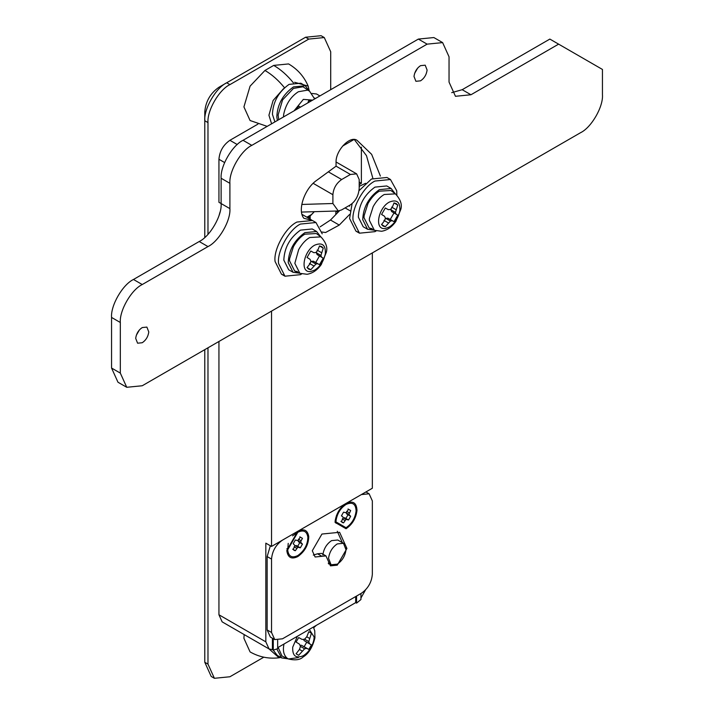 <?xml version="1.0" encoding="UTF-8"?>
<svg xmlns="http://www.w3.org/2000/svg" width="714" height="714" viewBox="0 0 714 714"><rect width="100%" height="100%" fill="white"/><g stroke="black" fill="none" stroke-linecap="round" stroke-linejoin="round"><path stroke-width="1.07" d="M280.772 657.424L279.058 657.781L269.062 648.946L272.409 649.642L272.409 638.227M279.058 657.781C268.857 659.031 259.2 657.076 250.078 651.918L243.92 638.298L244.152 634.567M293.445 82.886C287.34 75.336 280.763 69.499 273.721 65.402L288.599 63.93C297.622 69.24 304.146 76.63 308.162 86.091L309.162 90.687M294.587 82.28L308.162 86.091M271.597 123.817L268.928 115.231L273.087 100.522L283.538 88.661M267.179 126.369L250.078 120.523L243.92 106.895L250.078 86.162L264.956 70.463L273.721 65.402M278.746 119.684L278.112 114.999L282.601 99.88L293.445 88.429L302.986 86.76L309.528 91.115L307.627 90.134L298.354 91.749C290.696 96.711 285.805 104.271 283.672 114.436L283.449 116.971M277.38 120.479L276.827 116.909C277.335 104.503 282.878 94.498 293.445 86.912L305.226 85.742L309.233 90.901M274.899 121.907L272.445 114.383C272.953 101.968 278.496 91.972 289.063 84.377L300.844 83.208L305.226 85.742M310.581 101.308L308.832 100.29L310.795 101.183M307.832 102.896L308.832 100.29M296.712 109.313L298.675 106.154L300.478 107.136M301.629 273.953L300.46 274.667L284.966 276.202L278.585 263.537C276.782 251.828 289.018 229.426 300.46 224.062L315.954 222.527L322.219 233.817M283.315 275.024L281.459 274.176L275.077 261.511C273.275 249.802 285.52 227.4 296.953 222.036L312.446 220.501L315.954 222.527M299.55 273.185L293.07 272.293L288.215 262.663C288.733 250.257 294.266 240.252 304.842 232.666L316.623 231.497L320.631 236.664M293.07 272.293L288.679 269.767L283.833 260.137C284.342 247.722 289.884 237.726 300.46 230.131L312.241 228.971L316.623 231.497M297.568 271.686L294.686 271.034L289.5 260.753L289.598 258.691L293.445 246.616C296.837 240.698 300.639 236.557 304.842 234.183L316.338 233.532L320.925 236.878L309.751 237.512C305.663 239.815 301.968 243.84 298.675 249.597L294.837 263.332L299.88 273.328L294.686 271.034M316.668 251.676L316.364 252.765L317.096 254.559L323.255 258.209L319.515 264.68L317.694 263.725L315.918 264.064L310.786 269.722L308.644 269.116L307.047 267.563L310.028 263.743L310.92 261.181L310.028 259.298L307.047 257.477L310.786 251.016L313.848 252.685L315.918 252.515L317.694 250.462L319.515 245.973L321.657 246.571L323.255 248.124L320.925 255.398L321.514 257.111L323.255 258.209M310.563 262.243L311.358 261.431L313.285 261.172L315.722 262.493L319.461 256.023M306.993 267.536L310.786 269.722M309.43 263.395L313.848 265.947M311.358 261.431L315.918 264.064M313.285 261.172L317.694 263.725M315.722 262.493L319.515 264.68M317.096 254.559L321.514 257.111M316.364 252.765L320.925 255.398M317.096 250.114L321.514 252.667M319.461 245.937L323.255 248.124M376.144 230.934L374.966 231.648L359.472 233.183L353.1 220.519C351.297 208.809 363.533 186.408 374.966 181.044L390.469 179.509L396.734 190.799L396.85 195.065M357.821 232.005L355.965 231.166L349.592 218.493L352.1 203.651M359.017 190.674L371.467 179.018L386.961 177.483L390.469 179.509M374.056 230.167L367.576 229.274L362.73 219.653C363.239 207.238 368.781 197.234 379.357 189.647L391.129 188.478L395.145 193.646M367.576 229.274L363.194 226.749L358.348 217.118C358.856 204.704 364.399 194.708 374.966 187.113L386.747 185.952L391.129 188.478M372.074 228.676L369.2 228.016L364.015 217.734L364.113 215.673L367.96 203.597C371.351 197.68 375.145 193.539 379.357 191.165L390.853 190.513L395.431 193.86L384.257 194.494C380.169 196.796 376.483 200.821 373.181 206.578L369.441 218.314L369.352 220.323L374.386 230.31L369.2 228.016M391.174 208.658L390.87 209.746L391.611 211.54L397.76 215.191L394.03 221.661L392.209 220.706L390.433 221.054L385.292 226.704L383.15 226.097L381.562 224.553L384.543 220.724L385.426 218.163L384.543 216.28L381.562 214.459L385.292 207.997L388.354 209.666L390.433 209.497L392.209 207.444L394.03 202.954L396.172 203.552L397.76 205.105L395.431 212.379L396.02 214.093L397.76 215.191M385.069 219.225L385.863 218.413L387.791 218.154L390.237 219.475L393.967 213.004M381.499 224.517L385.292 226.704M383.945 220.376L388.354 222.929M385.863 218.413L390.433 221.054M387.791 218.154L392.209 220.706M390.237 219.475L394.03 221.661M391.611 211.54L396.02 214.093M390.87 209.746L395.431 212.379M391.611 207.105L396.02 209.648M393.967 202.919L397.76 205.105M298.354 657.594L288.474 658.977L283.288 656.675L281.959 655.916L278.13 647.393M288.161 658.835L281.673 657.942L276.88 649.097M281.673 657.942L277.291 655.407L273.23 650.115M303.575 639.316L304.048 640.547L306.725 642.207L304.128 646.714L301.353 645.224L300.05 645.429M296.078 653.783L298.675 655.291L296.078 653.783L299.452 649.445L300.46 646.402L299.452 644.126L296.078 642.064L298.675 637.557L302.156 639.449L304.619 639.191L306.761 636.79L308.832 631.694L311.429 633.202L308.787 641.591L309.457 643.671L311.429 644.92L306.725 642.207M304.128 646.714L308.832 649.428L306.761 648.348L304.619 648.803L298.675 655.291M302.156 650.998L299.452 649.445M304.619 648.803L300.46 646.402M306.761 648.348L301.353 645.224M308.832 649.428L311.429 644.92M309.457 643.671L304.048 640.547M308.787 641.591L304.619 639.191M309.457 638.352L306.761 636.79M311.429 633.202L308.832 631.694M337.276 564.158C342.202 560.829 345.121 556.045 346.013 549.789L343.479 543.3L337.276 543.916C332.349 547.236 329.44 552.029 328.538 558.286L331.082 564.774L337.276 564.158M343.479 543.3L337.776 540.007L331.582 540.623C326.655 543.952 323.737 548.745 322.844 555.001M365.63 183.293L359.196 186.336M349.548 205.337L349.574 206.212M207.979 234.344L207.979 122.585C206.998 110.634 219.055 89.759 229.899 84.627L308.787 39.083L324.281 37.547L321.086 35.7L305.592 37.235L226.695 82.779C215.851 87.911 203.802 108.787 204.784 120.737L204.784 237.476M204.784 349.646L204.784 662.262L211.201 676.453L214.396 678.3L207.979 664.109L207.979 347.798M207.979 122.585L204.784 120.737L204.784 111.786C205.686 101.406 210.398 93.231 218.939 87.26L226.695 82.779L218.939 87.26M204.784 120.737L204.784 111.786M218.939 202.294L221.126 203.561L218.939 202.294L218.939 159.276C219.635 151.243 223.286 144.924 229.899 140.301L237.253 144.549M311.973 93.463L316.534 93.989L319.899 95.926M273.284 638.735L273.284 650.151L277.666 648.678L277.666 640.297M273.284 650.151L272.409 649.642M265.831 641.841L269.044 648.937L222.143 621.858L218.939 614.772L265.831 641.841L265.831 543.158L271.534 546.442L271.534 311.108M356.563 596.038L356.563 603.125L360.945 599.537L360.945 593.512M356.563 603.125L355.688 602.625L355.688 596.547M360.945 598.029L365.488 589.969M354.028 139.489L342.622 146.075M359.196 182.052L361.382 183.32L361.382 147.129M359.196 184.587L361.382 183.32M335.964 211.023L335.767 214.593M372.342 252.908L372.342 488.242L271.534 546.442M355.688 602.625L277.666 647.66M257.915 124.129L229.899 140.301M263.805 657.192L229.899 676.765L214.396 678.3M316.266 625.384L313.723 627.722M324.281 37.547L330.707 51.738L330.707 89.687M218.939 341.471L218.939 614.772M366.639 492.365L366.639 491.535M220.055 211.996L219.055 215.494M308.109 217.895L314.347 211.683M301.808 204.454L332.894 203.508L338.275 210.96L341.658 209.889L350.422 204.829C355.715 201.045 358.633 195.547 359.196 188.326L359.196 179.526L356.625 173.85L350.422 174.466L341.658 179.526C336.374 183.221 333.456 188.282 332.894 194.708L313.169 183.32M332.894 203.508L332.894 194.708M336.035 520.488L335.964 521.898L346.04 527.717C351.797 523.808 355.153 518.221 356.107 510.983C355.795 503.825 352.439 501.647 346.04 504.441L346.04 504.441C340.578 508.065 337.24 513.411 336.035 520.488M336.437 515.535L335.964 521.898M346.04 504.441L340.774 508.029M346.04 528.735C352.305 524.478 355.947 518.409 356.982 510.537C356.643 502.763 353.002 500.389 346.04 503.424L346.04 503.424C340.105 507.368 336.481 513.179 335.161 520.872L335.089 522.407L346.04 528.735M335.178 520.711L336.035 523.228M347.236 503.834L344.621 504.352M297.827 532.278C303.495 529.556 306.85 531.198 307.877 537.196C307.672 544.746 304.316 550.86 297.827 555.554C292.16 558.277 288.813 556.634 287.778 550.628L287.751 549.735L297.827 532.278L292.562 535.866M287.751 549.735L288.224 543.372M286.903 551.217L286.876 550.244L297.827 531.261C303.994 528.306 307.636 530.091 308.751 536.616C308.528 544.818 304.887 551.467 297.827 556.563C291.669 559.526 288.028 557.741 286.903 551.217M296.408 532.189L299.023 531.671M287.822 551.065L286.966 548.539M297.827 531.261L282.494 540.114C275.881 544.737 272.23 551.065 271.534 559.098L271.534 632.479L274.738 639.574L282.494 638.807L361.382 593.263C367.987 588.639 371.646 582.312 372.342 574.279L372.342 500.898L369.129 493.802L361.382 494.57L297.827 531.261M327.637 559.606L325.968 555.911L315.115 556.991L312.295 550.744L321.934 534.045L339.605 532.296L346.924 548.468L337.276 565.167L330.457 565.845L327.637 559.606M346.37 512.447L346.665 513.919L348.013 514.749L345.879 518.444L344.478 517.695L343.059 518.177M342.765 516.704L341.417 515.874L343.55 512.17L346.04 512.777L348.539 509.296L350.672 510.528L348.905 514.428L350.672 516.284L348.539 519.988L346.04 519.381L343.55 522.862L342.327 522.523L341.417 521.631L343.184 517.73L342.765 516.704M340.89 521.327L343.55 522.862M342.283 518.971L344.942 520.506M343.38 517.846L346.04 519.381M344.478 517.695L347.147 519.23M345.879 518.444L348.539 519.988M348.013 514.749L350.672 516.284M346.665 513.919L349.324 515.454M346.245 512.893L348.905 514.428M346.665 511.376L349.324 512.911M348.013 508.993L350.672 510.528M294.846 546.014L296.274 545.532L297.667 546.281L299.8 542.586L298.452 541.756L298.157 540.284M298.452 539.213L301.112 540.748L302.459 538.356L300.326 537.124L297.827 540.614L295.337 540.007L293.204 543.702L294.971 545.567L293.204 549.468L294.114 550.351L295.337 550.699L297.827 547.219L300.326 547.816L302.459 544.122L300.692 542.265L301.112 540.748M299.8 536.821L302.459 538.356M298.033 540.73L300.692 542.265M298.452 541.756L301.112 543.292M299.8 542.586L302.459 544.122M297.667 546.281L300.326 547.816M296.274 545.532L298.934 547.067M295.168 545.683L297.827 547.219M294.07 546.799L296.729 548.334M292.678 549.164L295.337 550.699M342.363 542.658L337.276 531.27M328.627 563.953L329.538 563.881M325.968 555.911L321.586 553.386L317.551 553.787L321.934 556.313M313.285 555.099L317.551 553.787M270.356 545.764L267.152 556.563L267.152 629.953L270.356 637.049L274.738 639.574M142.238 327.556C138.543 330.046 136.356 333.643 135.687 338.338L137.588 343.202L142.238 342.738C145.933 340.248 148.119 336.651 148.789 331.956L146.888 327.092L142.238 327.556M136.303 335.303L139.4 329.93M420.555 65.652C416.86 68.142 414.673 71.739 413.995 76.434L415.905 81.298L420.555 80.834C424.25 78.344 426.436 74.747 427.106 70.052L425.205 65.188L420.555 65.652M414.62 73.399L417.717 68.026M380.383 176.063L371.646 154.34L357 140.292C349.967 135.321 335.491 150.6 336.053 162.408L336.053 166.183L316.57 180.437C304.467 188.692 297.158 210.487 303.878 218.297L312.304 220.412M372.851 178.268L366.496 155.697L354.287 139.498M320.131 226.847L330.493 220.019L339.471 210.791M321.952 232.023L325.584 232.514L339.257 225.08L349.655 214.396M311.179 219.671L302.004 214.378M126.744 387.291L120.327 373.101L111.554 368.04L117.98 382.231L126.744 387.291L142.238 385.756L580.527 132.715C591.37 127.583 603.419 106.707 602.446 94.757L602.446 69.445L549.851 39.083L462.19 89.696L451.712 92.659M442.626 42.608L427.124 44.143L251.81 145.361L243.046 140.301L418.359 39.083L433.853 37.547L442.626 42.608L449.044 56.799L449.044 82.101L455.461 96.292L470.954 94.757L558.616 44.143M243.046 140.301C232.202 145.433 220.153 166.3 221.126 178.259L221.126 203.561C222.108 215.521 210.059 236.388 199.215 241.519L133.473 279.477C122.629 284.609 110.581 305.476 111.554 317.435L111.554 368.04M251.81 145.361C240.966 150.493 228.917 171.36 229.899 183.32L221.126 178.259M120.327 373.101L120.327 322.496C119.345 310.536 131.394 289.67 142.238 284.538L207.979 246.58C218.823 241.448 230.872 220.581 229.899 208.622L229.899 183.32M284.681 87.947C278.567 80.396 271.998 74.559 264.956 70.463M294.052 110.849L303.334 99.389L312.625 100.13M310.893 271.472C299.461 273.551 303.512 251.051 314.731 245.143C322.273 242.1 325.807 244.991 325.334 253.818C323.737 261.128 320.202 266.545 314.731 270.07L310.893 271.472M385.399 228.453C373.966 230.533 378.018 208.033 389.246 202.124C396.788 199.081 400.322 201.973 399.849 210.8C398.251 218.109 394.717 223.527 389.246 227.052L385.399 228.453M313.392 627.044L314.758 630.873L314.936 637.834C312.536 647.348 308.609 653.721 303.147 656.951C300.121 659.897 295.23 660.566 288.474 658.977L287.18 658.237C284.011 655.461 282.833 651.329 283.672 645.84L283.993 644.01M309.278 629.418L314.133 637.022L313.964 639.298C312.42 646.652 308.876 652.132 303.334 655.72C295.864 658.754 292.321 655.916 292.713 647.205L297.399 636.272M224.615 162.56L218.939 159.276M315.365 98.55L314.356 97.97M207.979 664.109L204.784 662.262M308.787 39.083L305.592 37.235M229.899 84.627L226.695 82.779M335.964 211.157L337.981 212.326M328.333 171.833L341.658 179.526M350.422 174.466L336.053 166.166M311.215 214.718L306.913 217.199M309.367 216.815L309.367 218.627M345.995 547.933L346.924 548.468M271.534 632.479L267.152 629.953M271.534 559.098L267.152 556.563M350.137 210.817L345.094 207.908M339.257 225.08L330.493 220.019M470.954 94.757L462.19 89.696M427.124 44.143L418.359 39.083M229.899 208.622L221.126 203.561M207.979 246.58L199.215 241.519M142.238 284.538L133.473 279.477M120.327 322.496L111.554 317.435M314.642 98.969L309.528 91.115M284.966 276.202L281.459 274.176M299.88 273.328L307.065 274.283C312.536 273.382 317.275 270.142 321.273 264.564L326.289 252.408C327.806 247.615 326.012 242.439 320.925 236.878M359.472 233.183L355.965 231.166M374.386 230.31L381.571 231.274C387.05 230.363 391.781 227.123 395.788 221.545L400.804 209.389C402.312 204.597 400.518 199.42 395.431 193.86M331.082 564.774L328.235 563.132M313.357 212.745L308.243 217.975M301.531 212.076L338.275 210.96M356.625 173.85L336.062 161.98M310.162 219.082L310.162 216.003M365.925 491.946L369.129 493.802"/></g></svg>
